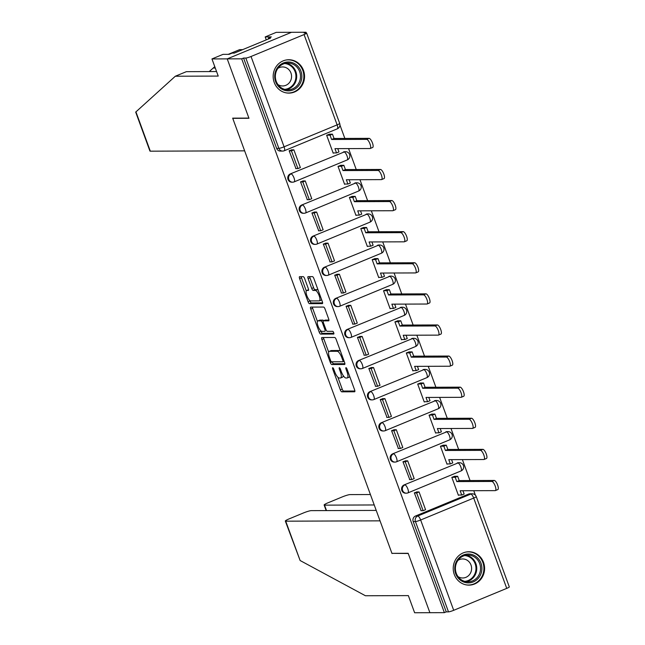 <?xml version="1.0" encoding="UTF-8"?>
<svg xmlns="http://www.w3.org/2000/svg" width="645" height="645" viewBox="0 0 645 645"><rect width="100%" height="100%" fill="white"/><g stroke="black" fill="none" stroke-linecap="round" stroke-linejoin="round"><path stroke-width="0.97" d="M332.723 367.714A1.467 0.468 -112.5 0 0 332.659 367.723A1.467 0.468 -112.5 0 0 332.723 369.085L340.334 389.87A2.096 0.669 -112.5 0 0 341.761 391.829L354.613 391.781A2.096 0.669 -112.5 0 0 354.694 391.765A2.096 0.669 -112.5 0 0 354.605 389.822L347.002 369.029A1.467 0.468 -112.5 0 0 346.002 367.666A1.467 0.468 -112.5 0 0 345.938 367.674A1.467 0.468 -112.5 0 0 346.002 369.037L346.986 371.73A6.716 2.129 -112.5 0 1 347.268 377.946A6.716 2.129 -112.5 0 1 346.994 377.994L345.922 378.002A6.716 2.129 -112.5 0 1 341.342 371.746L340.358 369.053A1.467 0.468 -112.5 0 0 339.359 367.69A1.467 0.468 -112.5 0 0 339.302 367.698A1.467 0.468 -112.5 0 0 339.359 369.061L340.35 371.754A6.716 2.129 -112.5 0 1 340.633 377.97A6.716 2.129 -112.5 0 1 340.35 378.018L339.286 378.026A6.716 2.129 -112.5 0 1 334.707 371.77L333.723 369.077A1.467 0.468 -112.5 0 0 332.723 367.714M454.29 574.485A16.681 15.69 89.8 0 0 468.971 585.128A16.681 15.69 89.8 0 0 483.532 562.4A16.681 15.69 89.8 0 0 468.859 551.757A16.681 15.69 89.8 0 0 454.29 574.485M274.238 82.471A16.681 15.69 89.8 0 0 288.92 93.114A16.681 15.69 89.8 0 0 303.481 70.386A16.681 15.69 89.8 0 0 288.807 59.743A16.681 15.69 89.8 0 0 274.238 82.471M304.658 278.608A2.096 0.669 -112.5 0 0 303.223 276.657L299.619 276.665A2.096 0.669 -112.5 0 0 299.53 276.689A2.096 0.669 -112.5 0 0 299.619 278.624L308.068 301.715A2.096 0.669 -112.5 0 0 309.503 303.674L322.347 303.626A2.096 0.669 -112.5 0 0 322.436 303.61A2.096 0.669 -112.5 0 0 322.347 301.667L313.897 278.575A2.096 0.669 -112.5 0 0 312.47 276.624L308.117 276.641A2.096 0.669 -112.5 0 0 308.028 276.657A2.096 0.669 -112.5 0 0 308.117 278.6L311.728 288.476A2.096 0.669 -112.5 0 0 313.164 290.435L315.324 290.427A5.62 1.782 -112.5 0 1 319.017 295.313A5.62 1.782 -112.5 0 1 319.38 300.852A5.62 1.782 -112.5 0 1 319.154 300.892L310.697 300.925A5.62 1.782 -112.5 0 1 306.996 296.039A5.62 1.782 -112.5 0 1 306.633 290.5A5.62 1.782 -112.5 0 1 306.859 290.46L308.27 290.452A2.096 0.669 -112.5 0 0 308.358 290.435A2.096 0.669 -112.5 0 0 308.27 288.492L304.658 278.608M376.228 510.413L311.221 510.638A6.418 0.782 -20.1 0 0 303.416 512.969L289.17 518.862A6.418 0.782 -20.1 0 0 285.324 521.055A6.418 0.782 -20.1 0 0 285.727 521.176L300.127 560.529L365.441 595.754L408.35 595.609L414.622 612.75L429.893 612.694L408.156 553.289L391.934 553.346L232.748 118.341L248.97 118.285L227.225 58.88L241.698 58.832L444.365 612.645L446.243 611.871L448.493 611.863L415.445 521.555A4.281 4.023 -90.2 0 1 417.734 516.016L470.785 494.086A4.281 4.023 -90.2 0 1 472.229 493.796L469.971 493.804A4.281 4.023 89.8 0 0 468.528 494.094L470.785 494.086A4.281 1.355 -112.5 0 1 473.696 498.069L420.653 519.999L453.701 610.307A4.281 0.524 159.9 0 1 448.493 611.863M392.499 553.346L408.229 553.491L429.893 612.694L444.365 612.645M321.887 337.529A2.096 0.669 -112.5 0 0 321.807 337.545A2.096 0.669 -112.5 0 0 321.895 339.488L330.345 362.579A2.096 0.669 -112.5 0 0 331.772 364.53L344.624 364.481A2.096 0.669 -112.5 0 0 344.704 364.465A2.096 0.669 -112.5 0 0 344.615 362.522L336.166 339.439A2.096 0.669 -112.5 0 0 334.739 337.48L321.887 337.529M319.211 332.151L310.753 309.06A2.096 0.669 -112.5 0 1 310.672 307.117A2.096 0.669 -112.5 0 1 310.753 307.101L323.605 307.052A2.096 0.669 -112.5 0 1 325.032 309.003L328.652 318.888A2.096 0.669 -112.5 0 1 328.74 320.831A2.096 0.669 -112.5 0 1 328.652 320.847L323.443 320.863A2.096 0.669 -112.5 0 0 323.355 320.879A2.096 0.669 -112.5 0 0 323.443 322.822L325.846 329.377A2.096 0.669 -112.5 0 0 327.273 331.337L332.699 331.32A1.467 0.468 -112.5 0 1 333.667 332.594A1.467 0.468 -112.5 0 1 333.763 334.046A1.467 0.468 -112.5 0 1 333.699 334.054L320.638 334.102A2.096 0.669 -112.5 0 1 319.211 332.151L321.081 331.369L320.904 330.885M211.955 58.937L223.017 54.357L229.12 54.341L232.119 53.1L234.304 53.092L270.481 38.136L268.304 38.144L271.303 36.902L265.192 36.926L276.253 32.355L291.524 32.298L227.225 58.88L248.897 118.091L232.676 118.148L244.64 150.841L150.317 151.172A6.418 0.782 159.9 0 1 149.922 151.051L135.692 112.101L175.319 76.231L218.228 76.078L211.955 58.937L227.225 58.88L291.524 32.298L305.996 32.25L306.278 33.016M475.405 495.191L473.761 490.7M470.044 480.533L462.384 459.603M458.66 449.436L451 428.506M447.283 418.331L439.624 397.401M435.899 387.234L428.24 366.304M424.515 356.137L416.855 335.207M413.139 325.032L405.479 304.101M401.754 293.935L394.095 273.004M390.378 262.838L382.719 241.899M378.994 231.732L371.335 210.802M367.61 200.635L359.95 179.705M356.233 169.538L348.574 148.6M344.849 138.433L339.947 125.033M241.698 58.832L243.576 58.058L245.826 58.05A4.281 0.524 -20.1 0 0 251.034 56.494L304.077 34.564A4.281 0.524 -20.1 0 0 306.641 33.097A4.281 0.524 -20.1 0 0 306.375 33.016L304.118 33.024L305.996 32.25M446.243 611.871L413.195 521.563A4.281 4.023 -90.2 0 1 415.485 516.024L468.528 494.094M506.744 588.377L473.696 498.069A4.281 0.524 -20.1 0 0 476.26 496.602L509.308 586.91A4.281 0.524 159.9 0 1 506.744 588.377L453.701 610.307M454.677 476.292L451.831 477.356L458.393 495.304L459.014 495.046M417.242 491.95L414.34 492.853L421.153 510.695M405.866 460.844L402.964 461.756L409.769 479.598M443.3 445.195L440.446 446.259L447.017 464.198L447.638 463.949M394.482 429.747L391.579 430.658L398.392 448.501M431.916 414.098L429.07 415.162L435.633 433.101L436.254 432.843M383.106 398.65L380.195 399.553L387.008 417.396M420.54 382.993L417.686 384.057L424.257 402.004L424.87 401.746M371.722 367.545L368.819 368.456L375.624 386.299M409.156 351.896L406.31 352.96L412.873 370.899L413.493 370.649M360.337 336.448L357.435 337.359L364.248 355.202M397.772 320.799L394.925 321.863L401.496 339.802L402.109 339.544M348.961 305.351L346.059 306.254L352.863 324.096M386.395 289.694L383.549 290.758L390.112 308.705L390.733 308.447M337.577 274.246L334.674 275.157L341.487 292.999M375.011 258.597L372.165 259.661L378.728 277.6L379.349 277.342M326.201 243.149L323.29 244.06L330.103 261.902M363.635 227.5L360.781 228.556L367.352 246.503L367.964 246.245M314.816 212.052L311.914 212.955L318.719 230.797M352.251 196.394L349.405 197.459L355.967 215.406L356.588 215.148M303.432 180.947L300.53 181.858L307.342 199.7M340.866 165.297L338.02 166.362L344.591 184.301L345.204 184.043M292.056 149.85L289.154 150.761L295.958 168.603M329.49 134.2L326.644 135.256L333.207 153.204L333.828 152.946M294.007 181.898A4.281 4.023 -90.2 0 1 292.564 182.188L291.766 182.188A4.281 4.023 89.8 0 1 290.29 173.924L344.14 151.994A4.281 4.023 -90.2 0 1 345.583 151.704L344.785 151.704A4.281 4.023 89.8 0 0 343.342 151.994M305.391 212.995A4.281 4.023 -90.2 0 1 303.948 213.285L303.15 213.293A4.281 4.023 89.8 0 1 301.675 205.029L355.524 183.091A4.281 4.023 -90.2 0 1 356.967 182.801L356.169 182.809A4.281 4.023 89.8 0 0 354.718 183.099M316.776 244.1A4.281 4.023 -90.2 0 1 315.324 244.391L314.526 244.391A4.281 4.023 89.8 0 1 313.051 236.126L366.9 214.196A4.281 4.023 -90.2 0 1 368.343 213.906L367.545 213.906A4.281 4.023 89.8 0 0 366.102 214.196M328.152 275.197A4.281 4.023 -90.2 0 1 326.709 275.488L325.91 275.488A4.281 4.023 89.8 0 1 324.435 267.224L378.284 245.294A4.281 4.023 -90.2 0 1 379.728 245.003L378.929 245.003A4.281 4.023 89.8 0 0 377.486 245.294M339.536 306.294A4.281 4.023 -90.2 0 1 338.093 306.585L337.287 306.593A4.281 4.023 89.8 0 1 335.819 298.329L389.661 276.391A4.281 4.023 -90.2 0 1 391.112 276.1L390.306 276.108A4.281 4.023 89.8 0 0 388.862 276.399M350.912 337.4A4.281 4.023 -90.2 0 1 349.469 337.69L348.671 337.69A4.281 4.023 89.8 0 1 347.195 329.426L401.045 307.496A4.281 4.023 -90.2 0 1 402.488 307.205L401.69 307.205A4.281 4.023 89.8 0 0 400.247 307.496M362.297 368.497A4.281 4.023 -90.2 0 1 360.853 368.787L360.055 368.787A4.281 4.023 89.8 0 1 358.58 360.523L412.429 338.593A4.281 4.023 -90.2 0 1 413.872 338.303L413.066 338.303A4.281 4.023 89.8 0 0 411.623 338.593M373.673 399.594A4.281 4.023 -90.2 0 1 372.23 399.884L371.431 399.892A4.281 4.023 89.8 0 1 369.956 391.628L423.805 369.69A4.281 4.023 -90.2 0 1 425.249 369.4L424.45 369.408A4.281 4.023 89.8 0 0 423.007 369.698M385.057 430.699A4.281 4.023 -90.2 0 1 383.614 430.989L382.816 430.989A4.281 4.023 89.8 0 1 381.34 422.725L435.19 400.795A4.281 4.023 -90.2 0 1 436.633 400.505L435.835 400.505A4.281 4.023 89.8 0 0 434.391 400.795M396.441 461.796A4.281 4.023 -90.2 0 1 394.998 462.086L394.192 462.094A4.281 4.023 89.8 0 1 392.716 453.822L446.566 431.892A4.281 4.023 -90.2 0 1 448.009 431.602L447.211 431.602A4.281 4.023 89.8 0 0 445.768 431.892M407.817 492.893A4.281 4.023 -90.2 0 1 406.374 493.191L405.576 493.191A4.281 4.023 89.8 0 1 404.101 484.927L457.95 462.989A4.281 4.023 -90.2 0 1 459.393 462.699L458.595 462.707A4.281 4.023 89.8 0 0 457.152 462.997M232.748 118.341L233.24 118.14M243.576 58.058L276.624 148.366A4.281 4.023 89.8 0 0 280.382 151.091L282.639 151.083A4.281 4.023 -90.2 0 1 278.874 148.358L245.826 58.05M340.633 377.97L342.503 377.188A6.716 2.129 -112.5 0 0 343.172 375.495M347.268 377.946L349.139 377.172A6.716 2.129 -112.5 0 0 349.695 376.398M337.859 377.212L342.205 389.096A2.096 0.669 -112.5 0 0 343.64 391.055L354.895 391.015M330.345 362.579L332.215 361.805A2.096 0.669 -112.5 0 0 333.65 363.756L344.906 363.716M323.476 337.52A2.096 0.669 -112.5 0 0 323.766 338.714L328.676 352.138M330.554 360.418A1.467 0.468 -112.5 0 0 331.554 361.789L342.834 361.748A1.467 0.468 -112.5 0 0 342.89 361.74A1.467 0.468 -112.5 0 0 342.834 360.378L341.794 357.54A6.716 2.129 -112.5 0 0 337.214 351.283L329.506 351.315A6.716 2.129 -112.5 0 0 329.232 351.364A6.716 2.129 -112.5 0 0 329.514 357.58L330.554 360.418M340.52 351.323A6.716 2.129 -112.5 0 0 339.093 350.509L337.214 351.283M329.232 351.364L331.111 350.59A6.716 2.129 -112.5 0 1 331.385 350.541L339.093 350.509M317.413 321.355L312.632 308.278L310.753 309.06M312.341 307.093A2.096 0.669 -112.5 0 0 312.632 308.278M328.934 320.081L325.314 320.089A2.096 0.669 -112.5 0 0 325.233 320.105A2.096 0.669 -112.5 0 0 325.161 320.154M333.868 333.288L322.508 333.328L320.638 334.102M318.033 320.887A5.62 1.782 -112.5 0 0 317.808 320.928A5.62 1.782 -112.5 0 0 318.17 326.467A5.62 1.782 -112.5 0 0 321.863 331.353L324.846 331.345A2.096 0.669 -112.5 0 0 324.935 331.328A2.096 0.669 -112.5 0 0 324.846 329.385L322.444 322.831A2.096 0.669 -112.5 0 0 321.017 320.871L318.033 320.887L319.912 320.114A5.62 1.782 -112.5 0 0 319.678 320.154L317.808 320.928M323.661 320.758A2.096 0.669 -112.5 0 0 322.887 320.097L321.017 320.871M319.912 320.114L322.887 320.097M321.081 331.369A2.096 0.669 -112.5 0 0 322.508 333.328M308.56 289.71A5.62 1.782 -112.5 0 0 308.503 289.726L306.633 290.5M321.025 300.119A5.62 1.782 -112.5 0 0 321.258 300.078A5.62 1.782 -112.5 0 0 321.621 299.691M318.106 290.073A5.62 1.782 -112.5 0 0 317.195 289.653L315.324 290.427M309.705 276.632A2.096 0.669 -112.5 0 0 309.987 277.826L313.607 287.702A2.096 0.669 -112.5 0 0 315.034 289.661L317.195 289.653M309.785 300.506L309.947 300.941A2.096 0.669 -112.5 0 0 311.374 302.9L322.637 302.86M301.207 276.665A2.096 0.669 -112.5 0 0 301.497 277.85L306.262 290.887M462.949 490.74L464.15 494.03L461.715 495.038L460.151 490.748L495.199 490.627A4.918 1.564 -112.5 0 0 495.4 490.587A4.918 1.564 -112.5 0 0 495.086 485.741A4.918 1.564 -112.5 0 0 491.845 481.46L494.28 480.452A4.918 1.564 67.5 0 1 497.521 484.734A4.918 1.564 67.5 0 1 497.835 489.579L495.4 490.587M454.403 476.3L457.66 476.284L455.225 477.292L456.789 481.581L459.232 480.573L494.28 480.452M457.66 476.284L459.232 480.573M416.533 491.95L419.073 491.941L416.63 492.949L423.128 510.695L420.871 510.703M416.63 492.949L414.38 492.957M419.073 491.941L425.563 509.687L423.128 510.695M456.789 481.581L491.845 481.46M455.225 477.292L451.96 477.308M461.715 495.038L458.305 495.046M300.127 560.529L285.324 521.055M370.415 494.53L350.017 494.602A6.418 0.782 -20.1 0 0 342.213 496.932L327.966 502.818A6.418 0.782 -20.1 0 0 324.129 505.019A6.418 0.782 -20.1 0 0 324.524 505.14L326.523 510.59M374.229 504.962L324.524 505.14M392.007 553.547L380.042 520.846L285.727 521.176M214.785 66.661L209.214 71.579M229.418 54.22L228.427 54.341M228.556 54.22L239.618 49.649L242.657 49.641M265.192 36.926L266.272 39.877M175.319 76.231L186.381 71.659L216.575 71.547M268.304 38.144L268.586 38.918M473.261 581.903A14.44 13.577 -90.2 0 1 455.676 573.679A14.44 13.577 -90.2 0 1 463.408 554.99A14.44 13.577 -90.2 0 1 480.985 563.214A14.44 13.577 -90.2 0 1 473.261 581.903M463.408 555.99A13.368 12.569 89.8 0 0 455.62 570.93A13.368 12.569 89.8 0 0 468.012 581.814A13.368 12.569 89.8 0 0 472.527 580.903A13.368 12.569 89.8 0 0 480.323 565.963A13.368 12.569 89.8 0 0 467.923 555.079A13.368 12.569 89.8 0 0 463.408 555.99M458.006 576.59A9.522 8.949 89.8 0 0 462.691 577.985A9.522 8.949 89.8 0 0 465.908 577.34A9.522 8.949 89.8 0 0 471.455 566.697A9.522 8.949 89.8 0 0 462.626 558.949A9.522 8.949 89.8 0 0 459.417 559.594A9.522 8.949 89.8 0 0 457.95 560.368M465.98 584.83A16.576 15.593 89.8 0 0 468.391 585.023A16.576 15.593 89.8 0 0 473.986 583.894A16.576 15.593 89.8 0 0 483.645 565.367A16.576 15.593 89.8 0 0 468.278 551.87A16.576 15.593 89.8 0 0 465.859 552.08M293.209 89.889A14.44 13.577 -90.2 0 1 275.625 81.657A14.44 13.577 -90.2 0 1 283.357 62.976A14.44 13.577 -90.2 0 1 300.933 71.2A14.44 13.577 -90.2 0 1 293.209 89.889M283.357 63.968A13.368 12.569 89.8 0 0 275.568 78.916A13.368 12.569 89.8 0 0 287.96 89.8A13.368 12.569 89.8 0 0 292.475 88.889A13.368 12.569 89.8 0 0 300.272 73.941A13.368 12.569 89.8 0 0 287.872 63.065A13.368 12.569 89.8 0 0 283.357 63.968M277.955 84.576A9.522 8.949 89.8 0 0 282.639 85.97A9.522 8.949 89.8 0 0 285.856 85.317A9.522 8.949 89.8 0 0 291.403 74.683A9.522 8.949 89.8 0 0 282.575 66.935A9.522 8.949 89.8 0 0 279.366 67.58A9.522 8.949 89.8 0 0 277.898 68.354M285.928 92.816A16.576 15.593 89.8 0 0 288.339 93.009A16.576 15.593 89.8 0 0 293.935 91.88A16.576 15.593 89.8 0 0 303.593 73.345A16.576 15.593 89.8 0 0 288.226 59.856A16.576 15.593 89.8 0 0 285.808 60.058M451.573 459.643L452.774 462.925L450.339 463.932L448.767 459.651L483.823 459.53A4.918 1.564 -112.5 0 0 484.024 459.49A4.918 1.564 -112.5 0 0 483.702 454.636A4.918 1.564 -112.5 0 0 480.46 450.355L482.903 449.347A4.918 1.564 67.5 0 1 486.137 453.637A4.918 1.564 67.5 0 1 486.459 458.482L484.024 459.49M443.018 445.195L446.284 445.187L443.841 446.195L445.413 450.476L447.848 449.468L482.903 449.347M446.284 445.187L447.848 449.468M405.157 460.853L407.688 460.844L405.253 461.852L411.744 479.59L409.486 479.598M405.253 461.852L402.996 461.86M407.688 460.844L414.179 478.582L411.744 479.59M445.413 450.476L480.46 450.355M443.841 446.195L440.583 446.203M450.339 463.932L446.921 463.949M440.188 428.538L441.39 431.828L438.955 432.835L437.391 428.546L472.438 428.425A4.918 1.564 -112.5 0 0 472.64 428.385A4.918 1.564 -112.5 0 0 472.325 423.539A4.918 1.564 -112.5 0 0 469.084 419.258L471.519 418.25A4.918 1.564 67.5 0 1 474.76 422.531A4.918 1.564 67.5 0 1 475.075 427.377L472.64 428.385M431.634 414.098L434.899 414.082L432.464 415.09L434.029 419.379L436.472 418.371L471.519 418.25M434.899 414.082L436.472 418.371M393.772 429.747L396.304 429.739L393.869 430.747L400.36 448.493L398.11 448.501M393.869 430.747L391.612 430.755M396.304 429.739L402.803 447.485L400.36 448.493M434.029 419.379L469.084 419.258M432.464 415.09L429.199 415.106M438.955 432.835L435.544 432.851M428.804 397.441L430.013 400.73L427.571 401.738L426.006 397.449L461.054 397.328A4.918 1.564 -112.5 0 0 461.256 397.288A4.918 1.564 -112.5 0 0 460.941 392.442A4.918 1.564 -112.5 0 0 457.7 388.161L460.135 387.153A4.918 1.564 67.5 0 1 463.376 391.434A4.918 1.564 67.5 0 1 463.699 396.28L461.256 397.288M420.258 383.001L423.515 382.985L421.08 383.993L422.652 388.282L425.087 387.274L460.135 387.153M423.515 382.985L425.087 387.274M382.388 398.65L384.928 398.642L382.493 399.65L388.983 417.396L386.726 417.396M382.493 399.65L380.236 399.658M384.928 398.642L391.418 416.388L388.983 417.396M422.652 388.282L457.7 388.161M421.08 383.993L417.823 384.001M427.571 401.738L424.16 401.746M417.428 366.344L418.629 369.625L416.194 370.633L414.622 366.352L449.678 366.231A4.918 1.564 -112.5 0 0 449.879 366.191A4.918 1.564 -112.5 0 0 449.557 361.337A4.918 1.564 -112.5 0 0 446.324 357.056L448.759 356.048A4.918 1.564 67.5 0 1 452 360.329A4.918 1.564 67.5 0 1 452.314 365.183L449.879 366.191M408.874 351.896L412.139 351.888L409.704 352.896L411.268 357.177L413.703 356.169L448.759 356.048M412.139 351.888L413.703 356.169M371.012 367.553L373.544 367.545L371.109 368.545L377.599 386.291L375.35 386.299M371.109 368.545L368.851 368.553M373.544 367.545L380.034 385.283L377.599 386.291M411.268 357.177L446.324 357.056M409.704 352.896L406.439 352.904M416.194 370.633L412.784 370.649M406.044 335.239L407.253 338.528L404.81 339.536L403.246 335.247L438.294 335.126A4.918 1.564 -112.5 0 0 438.495 335.086A4.918 1.564 -112.5 0 0 438.181 330.24A4.918 1.564 -112.5 0 0 434.94 325.959L437.375 324.951A4.918 1.564 67.5 0 1 440.616 329.232A4.918 1.564 67.5 0 1 440.938 334.078L438.495 335.086M397.497 320.799L400.755 320.783L398.32 321.791L399.892 326.08L402.327 325.072L437.375 324.951M400.755 320.783L402.327 325.072M359.628 336.448L362.168 336.44L359.725 337.448L366.223 355.193L363.965 355.202M359.725 337.448L357.475 337.456M362.168 336.44L368.658 354.186L366.223 355.193M399.892 326.08L434.94 325.959M398.32 321.791L395.054 321.807M404.81 339.536L401.4 339.544M394.667 304.142L395.869 307.431L393.434 308.439L391.862 304.15L426.917 304.029A4.918 1.564 -112.5 0 0 427.119 303.989A4.918 1.564 -112.5 0 0 426.797 299.143A4.918 1.564 -112.5 0 0 423.555 294.854L425.998 293.854A4.918 1.564 67.5 0 1 429.231 298.135A4.918 1.564 67.5 0 1 429.554 302.981L427.119 303.989M386.113 289.694L389.378 289.686L386.936 290.693L388.508 294.983L390.943 293.975L425.998 293.854M389.378 289.686L390.943 293.975M348.252 305.351L350.783 305.343L348.348 306.351L354.839 324.088L352.581 324.096M348.348 306.351L346.091 306.359M350.783 305.343L357.274 323.089L354.839 324.088M388.508 294.983L423.555 294.854M386.936 290.693L383.678 290.702M393.434 308.439L390.015 308.447M383.283 273.037L384.485 276.326L382.05 277.334L380.486 273.053L415.533 272.932A4.918 1.564 -112.5 0 0 415.735 272.891A4.918 1.564 -112.5 0 0 415.42 268.038A4.918 1.564 -112.5 0 0 412.179 263.757L414.614 262.749A4.918 1.564 67.5 0 1 417.855 267.03A4.918 1.564 67.5 0 1 418.17 271.884L415.735 272.891M374.729 258.597L377.994 258.589L375.559 259.596L377.123 263.878L379.566 262.87L414.614 262.749M377.994 258.589L379.566 262.87M336.867 274.254L339.399 274.238L336.964 275.246L343.454 292.991L341.205 292.999M336.964 275.246L334.715 275.254M339.399 274.238L345.897 291.983L343.454 292.991M377.123 263.878L412.179 263.757M375.559 259.596L372.294 259.604M382.05 277.334L378.639 277.35M371.907 241.939L373.108 245.229L370.673 246.237L369.101 241.948L404.157 241.827A4.918 1.564 -112.5 0 0 404.359 241.786A4.918 1.564 -112.5 0 0 404.036 236.941A4.918 1.564 -112.5 0 0 400.795 232.66L403.238 231.652A4.918 1.564 67.5 0 1 406.471 235.933A4.918 1.564 67.5 0 1 406.793 240.779L404.359 241.786M363.353 227.5L366.61 227.483L364.175 228.491L365.747 232.781L368.182 231.773L403.238 231.652M366.61 227.483L368.182 231.773M325.483 243.149L328.023 243.141L325.588 244.149L332.078 261.894L329.821 261.902M325.588 244.149L323.33 244.157M328.023 243.141L334.513 260.886L332.078 261.894M365.747 232.781L400.795 232.66M364.175 228.491L360.918 228.507M370.673 246.237L367.255 246.245M360.523 210.842L361.724 214.132L359.289 215.14L357.717 210.85L392.773 210.73A4.918 1.564 -112.5 0 0 392.974 210.689A4.918 1.564 -112.5 0 0 392.652 205.844A4.918 1.564 -112.5 0 0 389.419 201.554L391.854 200.547A4.918 1.564 67.5 0 1 395.095 204.836A4.918 1.564 67.5 0 1 395.409 209.681L392.974 210.689M351.968 196.394L355.234 196.386L352.799 197.394L354.363 201.683L356.798 200.676L391.854 200.547M355.234 196.386L356.798 200.676M314.107 212.052L316.639 212.044L314.204 213.052L320.694 230.789L318.445 230.797M314.204 213.052L311.946 213.06M316.639 212.044L323.137 229.781L320.694 230.789M354.363 201.683L389.419 201.554M352.799 197.394L349.534 197.402M359.289 215.14L355.879 215.148M349.139 179.737L350.348 183.027L347.905 184.035L346.341 179.753L381.389 179.624A4.918 1.564 -112.5 0 0 381.59 179.592A4.918 1.564 -112.5 0 0 381.276 174.739A4.918 1.564 -112.5 0 0 378.034 170.457L380.469 169.45A4.918 1.564 67.5 0 1 383.711 173.731A4.918 1.564 67.5 0 1 384.033 178.584L381.59 179.592M340.592 165.297L343.85 165.289L341.415 166.297L342.987 170.578L345.422 169.571L380.469 169.45M343.85 165.289L345.422 169.571M302.723 180.955L305.262 180.939L302.819 181.946L309.318 199.692L307.06 199.7M302.819 181.946L300.57 181.955M305.262 180.939L311.753 198.684L309.318 199.692M342.987 170.578L378.034 170.457M341.415 166.297L338.149 166.305M347.905 184.035L344.494 184.051M337.762 148.64L338.964 151.93L336.529 152.938L334.957 148.648L370.012 148.527A4.918 1.564 -112.5 0 0 370.214 148.487A4.918 1.564 -112.5 0 0 369.891 143.642A4.918 1.564 -112.5 0 0 366.658 139.36L369.093 138.352A4.918 1.564 67.5 0 1 372.326 142.634A4.918 1.564 67.5 0 1 372.649 147.479L370.214 148.487M329.208 134.2L332.473 134.184L330.03 135.192L331.603 139.481L334.037 138.473L369.093 138.352M332.473 134.184L334.037 138.473M291.346 149.85L293.878 149.842L291.443 150.849L297.934 168.595L295.684 168.603M291.443 150.849L289.186 150.857M293.878 149.842L300.368 167.587L297.934 168.595M331.603 139.481L366.658 139.36M330.03 135.192L326.773 135.208M336.529 152.938L333.11 152.946M333.578 368.73L332.723 369.085M346.857 368.682L346.002 369.037M340.213 368.706L339.359 369.061M251.034 56.494L284.082 146.802L337.125 124.872L304.077 34.564M415.485 516.024L417.734 516.016A4.281 1.355 -112.5 0 1 420.653 519.999A4.281 0.524 159.9 0 1 415.445 521.555L413.195 521.563M290.29 173.924L344.14 151.994A4.281 1.355 67.5 0 1 347.05 155.977A4.281 1.355 -112.5 0 1 347.236 159.936A4.281 4.281 0 0 0 345.583 151.704M301.675 205.029L355.524 183.091A4.281 1.355 67.5 0 1 358.435 187.074A4.281 1.355 -112.5 0 1 358.612 191.033A4.281 4.281 0 0 0 356.967 182.801M313.051 236.126L366.9 214.196A4.281 1.355 67.5 0 1 369.819 218.179A4.281 1.355 -112.5 0 1 369.996 222.138A4.281 4.281 0 0 0 368.343 213.906M324.435 267.224L378.284 245.294A4.281 1.355 67.5 0 1 381.195 249.276A4.281 1.355 -112.5 0 1 381.372 253.235A4.281 4.281 0 0 0 379.728 245.003M335.819 298.329L389.661 276.391A4.281 1.355 67.5 0 1 392.579 280.373A4.281 1.355 -112.5 0 1 392.757 284.332A4.281 4.281 0 0 0 391.112 276.1M347.195 329.426L401.045 307.496A4.281 1.355 67.5 0 1 403.955 311.479A4.281 1.355 -112.5 0 1 404.141 315.437A4.281 4.281 0 0 0 402.488 307.205M358.58 360.523L412.429 338.593A4.281 1.355 67.5 0 1 415.34 342.576A4.281 1.355 -112.5 0 1 415.517 346.534A4.281 4.281 0 0 0 413.872 338.303M369.956 391.628L423.805 369.69A4.281 1.355 67.5 0 1 426.724 373.673A4.281 1.355 -112.5 0 1 426.901 377.631A4.281 4.281 0 0 0 425.249 369.4M381.34 422.725L435.19 400.795A4.281 1.355 67.5 0 1 438.1 404.778A4.281 1.355 -112.5 0 1 438.278 408.736A4.281 4.281 0 0 0 436.633 400.505M392.716 453.822L446.566 431.892A4.281 1.355 67.5 0 1 449.484 435.875A4.281 1.355 -112.5 0 1 449.662 439.834A4.281 4.281 0 0 0 448.009 431.602M404.101 484.927L457.95 462.989A4.281 1.355 67.5 0 1 460.861 466.972A4.281 1.355 -112.5 0 1 461.046 470.931A4.281 4.281 0 0 0 459.393 462.699M406.374 493.191A4.281 4.023 -90.2 0 1 404.899 484.919A4.281 1.355 67.5 0 1 407.817 488.902A4.281 1.355 67.5 0 1 407.995 492.861A4.281 4.281 0 0 1 406.374 493.191M460.869 470.971A4.281 1.355 -112.5 0 0 461.046 470.931L407.995 492.861M394.998 462.086A4.281 4.023 -90.2 0 1 393.523 453.822A4.281 1.355 67.5 0 1 396.433 457.805A4.281 1.355 67.5 0 1 396.611 461.764A4.281 4.281 0 0 1 394.998 462.086M383.614 430.989A4.281 4.023 -90.2 0 1 382.138 422.725A4.281 1.355 67.5 0 1 385.049 426.708A4.281 1.355 67.5 0 1 385.234 430.666A4.281 4.281 0 0 1 383.614 430.989M372.23 399.884A4.281 4.023 -90.2 0 1 370.762 391.62A4.281 1.355 67.5 0 1 373.673 395.603A4.281 1.355 67.5 0 1 373.85 399.561A4.281 4.281 0 0 1 372.23 399.884M360.853 368.787A4.281 4.023 -90.2 0 1 359.378 360.523A4.281 1.355 67.5 0 1 362.288 364.506A4.281 1.355 67.5 0 1 362.474 368.464A4.281 4.281 0 0 1 360.853 368.787M349.469 337.69A4.281 4.023 -90.2 0 1 347.994 329.426A4.281 1.355 67.5 0 1 350.912 333.409A4.281 1.355 67.5 0 1 351.09 337.367A4.281 4.281 0 0 1 349.469 337.69M338.093 306.585A4.281 4.023 -90.2 0 1 336.617 298.321A4.281 1.355 67.5 0 1 339.528 302.303A4.281 1.355 67.5 0 1 339.705 306.262A4.281 4.281 0 0 1 338.093 306.585M326.709 275.488A4.281 4.023 -90.2 0 1 325.233 267.224A4.281 1.355 67.5 0 1 328.152 271.206A4.281 1.355 67.5 0 1 328.329 275.165A4.281 4.281 0 0 1 326.709 275.488M315.324 244.391A4.281 4.023 -90.2 0 1 313.857 236.126A4.281 1.355 67.5 0 1 316.768 240.109A4.281 1.355 67.5 0 1 316.945 244.06A4.281 4.281 0 0 1 315.324 244.391M303.948 213.285A4.281 4.023 -90.2 0 1 302.473 205.021A4.281 1.355 67.5 0 1 305.383 209.004A4.281 1.355 67.5 0 1 305.569 212.963A4.281 4.281 0 0 1 303.948 213.285M292.564 182.188A4.281 4.023 -90.2 0 1 291.089 173.924A4.281 1.355 67.5 0 1 294.007 177.907A4.281 1.355 67.5 0 1 294.185 181.866A4.281 4.281 0 0 1 292.564 182.188M449.484 439.866A4.281 1.355 -112.5 0 0 449.662 439.834L396.611 461.764M438.108 408.769A4.281 1.355 -112.5 0 0 438.278 408.736L385.234 430.666M426.724 377.664A4.281 1.355 -112.5 0 0 426.901 377.631L373.85 399.561M415.348 346.567A4.281 1.355 -112.5 0 0 415.517 346.534L362.474 368.464M403.964 315.469A4.281 1.355 -112.5 0 0 404.141 315.437L351.09 337.367M392.579 284.364A4.281 1.355 -112.5 0 0 392.757 284.332L339.705 306.262M381.203 253.267A4.281 1.355 -112.5 0 0 381.372 253.235L328.329 275.165M369.819 222.17A4.281 1.355 -112.5 0 0 369.996 222.138L316.945 244.06M358.443 191.065A4.281 1.355 -112.5 0 0 358.612 191.033L305.569 212.963M347.058 159.968A4.281 1.355 -112.5 0 0 347.236 159.936L294.185 181.866M276.624 148.366L278.874 148.358A4.281 0.524 159.9 0 0 284.082 146.802A4.281 1.355 67.5 0 1 284.26 150.761L337.311 128.831A4.281 4.281 0 0 0 339.689 123.405L306.641 33.097M284.082 150.793A4.281 4.023 -90.2 0 1 282.639 151.083A4.281 4.281 0 0 0 284.26 150.761M339.689 123.405A4.281 0.524 -20.1 0 1 337.125 124.872A4.281 1.355 67.5 0 1 337.311 128.831M341.213 371.391L340.35 371.754M347.857 371.367L346.986 371.73M343.64 391.055L341.761 391.829M342.205 389.096L340.334 389.87M333.65 363.756L331.772 364.53M323.766 338.714L321.895 339.488M344.14 361.208L342.947 361.7M343.704 360.015L342.834 360.378M342.664 357.177L341.794 357.54M331.385 350.541L329.506 351.315M325.314 320.089L323.443 320.863M325.709 329.023L324.846 329.385M323.322 322.468L322.444 322.831M308.56 289.75L306.859 290.46M315.034 289.661L313.164 290.435M313.607 287.702L311.728 288.476M309.987 277.826L308.117 278.6M311.374 302.9L309.503 303.674M309.947 300.941L308.068 301.715M301.497 277.85L299.619 278.624M135.918 111.819L150.317 151.172M215.285 68.039L213.253 68.047M466.029 555.24A13.368 12.569 -90.2 0 1 476.671 566.971A13.368 12.569 -90.2 0 1 468.738 580.919A13.368 12.569 -90.2 0 1 466.117 581.669M464.714 581.355A12.932 12.158 89.8 0 0 468.23 580.508A12.932 12.158 89.8 0 0 475.841 566.504A12.932 12.158 89.8 0 0 464.618 555.563M285.977 63.218A13.368 12.569 -90.2 0 1 296.619 74.957A13.368 12.569 -90.2 0 1 288.686 88.905A13.368 12.569 -90.2 0 1 286.066 89.655M284.655 89.341A12.932 12.158 89.8 0 0 288.178 88.494A12.932 12.158 89.8 0 0 295.789 74.481A12.932 12.158 89.8 0 0 284.566 63.541M476.26 496.602A4.281 4.281 0 0 0 472.229 493.796M344.14 361.224L342.89 361.74M325.233 320.105L323.355 320.879M321.258 300.078L319.38 300.852M324.129 505.019L326.16 510.59M468.278 551.87L467.085 551.87M468.391 585.023L467.198 585.023M288.226 59.856L287.033 59.856M288.339 93.009L287.146 93.009"/></g></svg>
